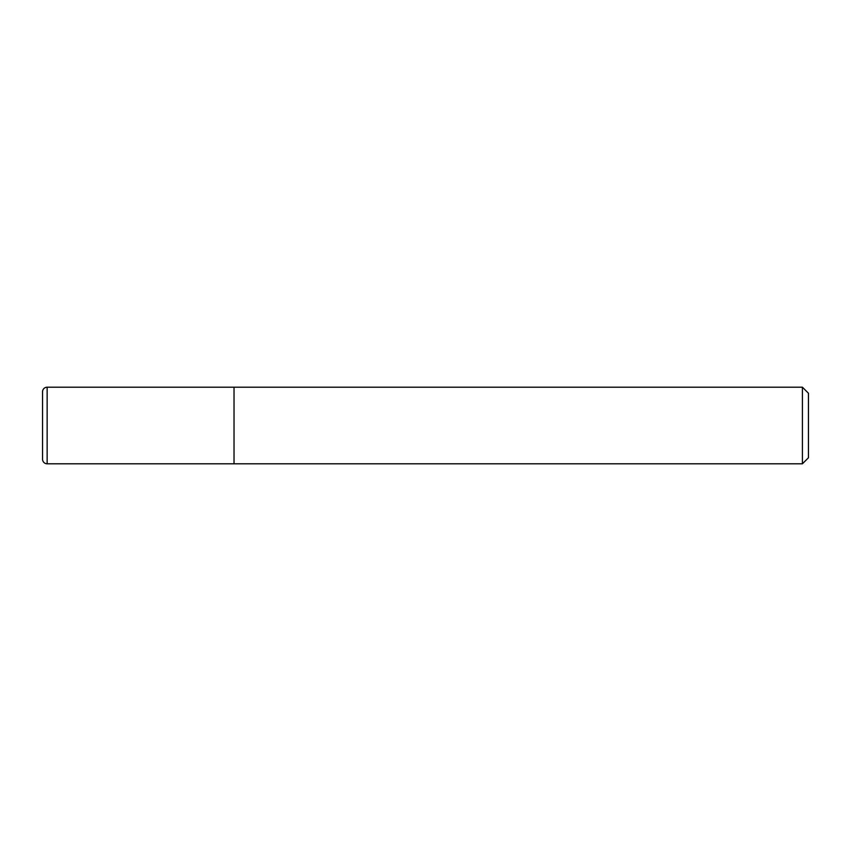 <?xml version="1.0" encoding="UTF-8"?>
<svg xmlns="http://www.w3.org/2000/svg" width="851" height="851" viewBox="0 0 851 851"><rect width="100%" height="100%" fill="white"/><g stroke="black" fill="none" stroke-linecap="round" stroke-linejoin="round"><path stroke-width="1.28" d="M234.025 387.205L47.145 387.205L47.145 463.795L234.025 463.795L234.025 387.205L234.025 463.795L802.419 463.795L802.419 387.205L234.025 387.205M47.145 463.795A4.595 4.595 0 0 1 42.55 459.2L42.55 391.8A4.595 4.595 0 0 1 47.145 387.205M802.419 387.205L808.45 393.236L808.45 457.764L802.419 463.795"/></g></svg>
